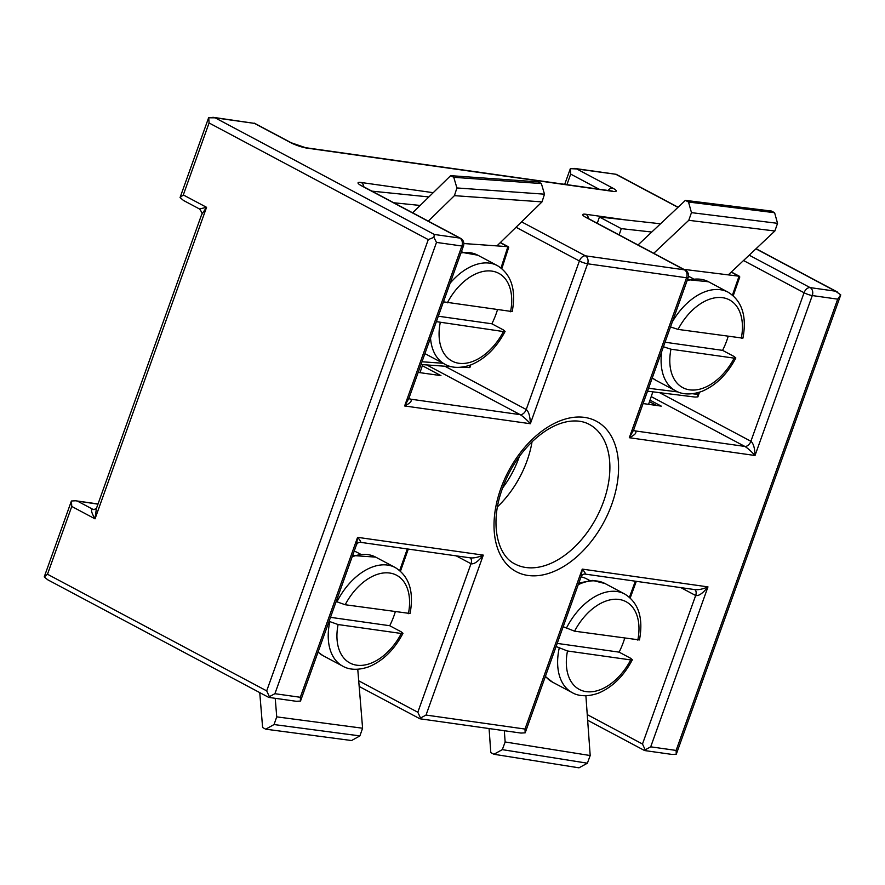 <?xml version="1.0" encoding="UTF-8"?>
<svg xmlns="http://www.w3.org/2000/svg" width="885" height="885" viewBox="0 0 885 885"><rect width="100%" height="100%" fill="white"/><g stroke="black" fill="none" stroke-linecap="round" stroke-linejoin="round"><path stroke-width="1.33" d="M624.677 638.262A55.866 35.433 -62 0 1 623.328 642.344A55.866 35.433 -62 0 1 619.113 652.145L630.607 658.263L632.355 659.779L630.717 659.922L567.495 650.984L556.09 646.515M563.181 626.713L574.586 631.182L639.468 639.932C643.517 618.029 638.594 602.718 624.688 594.001A55.866 35.433 118 0 0 566.289 628.361M557.207 643.395L619.113 652.145M581.025 576.865A51.341 32.568 -62 0 1 586.689 578.89L589.687 580.494M546.366 677.6L545.038 677.39M489.073 728.554L490.799 752.604L493.918 754.263L578.978 767.826L587.375 763.202L590.195 755.536L505.136 741.973L502.315 749.639L493.918 754.263M505.136 741.973L504.317 730.711M585.892 695.776L590.195 755.536M587.375 763.202L502.315 749.639M395.274 611.823A55.866 35.433 -62 0 1 393.936 615.905A55.866 35.433 -62 0 1 389.721 625.717L401.204 631.824L402.963 633.339L401.314 633.483L338.103 624.544L329.054 621.336M336.145 601.534L345.194 604.743L410.065 613.493C414.125 591.6 409.191 576.29 395.285 567.562A55.866 35.433 118 0 0 336.886 601.933M330.481 617.332L389.721 625.717M354.188 551.123A51.341 32.568 -62 0 1 357.286 552.461L360.295 554.054M259.748 692.601L262.613 727.525L265.721 729.185L351.577 740.535L359.885 735.9L362.596 728.222L276.739 716.861L274.029 724.549L265.721 729.185M276.739 716.861L275.224 698.32M357.761 669.281L362.596 728.222M359.885 735.9L274.029 724.549M497.414 309.905A55.866 35.433 -62 0 1 496.076 313.976A55.866 35.433 -62 0 1 491.861 323.788L503.355 329.906L505.103 331.421L503.454 331.565L436.36 321.642M438.307 316.21L491.861 323.788M443.451 301.84L512.216 311.575C516.265 289.672 511.342 274.361 497.436 265.644A55.866 35.433 118 0 0 450.122 283.2M274.914 693.696L269.394 696.672L266.695 690.886L47.491 574.243L44.25 576.865L47.668 579.752L268.752 697.402L296.309 701.296L300.48 701.075L300.325 697.28L274.914 693.696L436.493 242.413L433.871 237.324L434.336 234.47L215.132 117.827L254.449 123.38L290.324 142.474A12.324 2.135 19.7 0 0 306.763 148.083L613.017 191.392A12.324 2.135 19.7 0 0 612.63 188.051L576.755 168.958L570.349 168.648L570.692 174.102L599.056 189.191M94.872 509.528L92.682 509.218C90.635 509.494 91.42 512.692 95.027 518.842L96.377 508.587L201.647 214.557L206.57 207.322L199.49 208.971L183.472 200.452L180.064 197.565L183.306 194.943L209.07 122.971L428.274 239.614L433.871 237.324M743.511 260.522L804.067 292.747A6.162 1.073 19.7 0 0 812.286 295.557L837.697 299.152L840.75 294.86L835.54 291.198L810.129 287.603A6.162 3.905 118 0 0 804.067 292.747L750.889 441.272L659.513 392.641M837.697 299.152L676.118 750.425L676.273 754.208L672.113 754.44L644.579 750.546L645.198 749.816L642.488 744.019L587.253 714.626M688.176 277.625A6.162 6.162 0 0 0 685.267 270.102A6.162 3.905 118 0 0 684.415 269.825A6.162 4.646 98 0 1 686.572 277.779A6.162 1.073 19.7 0 0 688.176 277.625L633.538 430.21L629.312 437.721C635.153 434.812 637.111 432.544 635.176 430.906L633.959 430.265M651.216 396.602L744.838 446.416C747.748 448.186 751.144 451.217 755.016 455.498C754.817 448.098 753.434 443.352 750.889 441.272A6.162 3.905 -62 0 1 744.838 446.416L635.176 430.906A6.162 3.905 -62 0 1 634.335 430.641A6.162 3.905 -62 0 1 634.324 430.641L633.693 429.59M650.01 400.131L661.261 406.126L643.085 403.549M436.493 242.413L461.904 246.008A6.162 1.073 19.7 0 0 463.497 245.853L408.859 398.438L404.633 405.961C410.485 403.051 412.432 400.772 410.496 399.146L409.279 398.493M426.736 364.93L520.159 414.645C523.068 416.415 526.464 419.446 530.347 423.727C530.137 416.326 528.765 411.58 526.221 409.501L444.889 366.224M680.875 587.629L695.665 595.505C698.707 596.202 702.812 593.326 707.978 586.888C702.956 589.045 698.696 589.963 695.167 589.653L584.941 574.066C585.936 574.022 585.04 572.363 582.264 569.11L524.993 729.052L525.159 732.835L520.988 733.068L419.91 718.775L420.519 718.045L417.82 712.259L358.713 680.808M524.993 729.052L426.028 715.058L420.519 718.045M359.177 686.461L419.91 718.775M456.195 555.857L470.997 563.734C474.028 564.431 478.132 561.566 483.298 555.116C478.287 557.273 474.017 558.192 470.499 557.882L360.261 542.295C361.257 542.251 360.372 540.602 357.584 537.339L356.555 544.54L300.601 700.809M268.786 697.402L269.394 696.672M180.064 197.565L208.606 117.782L215.132 117.827M209.07 122.971L208.727 117.517M44.25 576.865L71.408 500.998L75.579 500.777L97.958 504.162M47.491 574.243L71.762 506.452L71.408 500.998M676.118 750.425L650.707 746.829L645.198 749.816M650.707 746.829L707.978 586.888L582.264 569.11L581.224 576.312L525.281 732.57M576.755 168.958L616.214 174.312L574.509 168.416M212.887 117.285L254.449 123.38M564.707 184.334L570.349 168.648M649.479 401.668L656.615 405.463M422.333 365.726L440.94 375.627L418.185 372.408M597.275 223.285L599.433 217.002L621.292 228.64L651.78 232.025M599.433 217.002L660.531 223.783M619.135 234.912L621.292 228.64M652.864 391.812L648.572 404.323M393.759 202.765L420.143 205.453M371.888 191.138L428.871 196.935M422.698 364.642L419.988 372.662M541.366 183.56L453.773 177.321L456.914 187.952L544.496 194.18L541.366 183.56L538.246 181.901L450.653 175.661L453.773 177.321M428.307 221.15L454.425 195.651L542.018 201.891L496.939 245.897L507.879 246.683L501.021 267.945M463.851 243.541L496.939 245.897M456.914 187.952L454.425 195.651M542.018 201.891L544.496 194.18M450.653 175.661L412.62 212.809M501.839 268.598L508.698 247.369L500.279 242.634M460.377 367.33L469.891 367.563L469.703 365.328M774.607 212.721L688.519 202.023L691.462 212.632L777.55 223.33L774.607 212.721L771.488 211.061L685.399 200.364L688.519 202.023M653.727 253.32L688.773 220.31L774.862 231.007L728.278 274.881L739.041 276.209L732.448 295.07M683.862 269.361L728.278 274.881M691.462 212.632L688.773 220.31M774.862 231.007L777.55 223.33M685.399 200.364L638.03 244.968M733.234 295.745L739.794 276.972L731.253 272.071M647.521 391.159L695.156 397.077L697.867 396.889L697.723 394.4L692.579 393.759M688.486 276.319A51.341 32.568 -62 0 1 690.156 277.116L693.154 278.709M670.509 326.952L678.054 329.397L742.935 338.147C746.984 316.244 742.061 300.933 728.156 292.216A55.866 35.433 118 0 0 672.357 321.808M728.145 336.477A55.866 35.433 -62 0 1 726.795 340.559A55.866 35.433 -62 0 1 722.58 350.36L734.074 356.478L735.822 357.994L734.185 358.137L670.963 349.199L663.418 346.754M665.044 342.229L722.58 350.36M559.198 648.163A55.866 35.433 118 0 0 572.208 692.623L552.583 682.18A55.866 35.433 -62 0 1 545.437 676.262M578.226 584.675A55.866 35.433 -62 0 1 605.063 583.558L592.585 580.405L578.812 583.049M630.717 659.922A49.704 31.528 -62 0 1 586.147 691.628A49.704 31.528 -62 0 1 567.495 650.984M574.586 631.182A49.704 31.528 -62 0 1 619.146 599.466A49.704 31.528 -62 0 1 637.808 640.12M635.33 581.191L629.445 597.242M329.795 621.735A55.866 35.433 118 0 0 342.805 666.195L323.191 655.752A55.866 35.433 -62 0 1 318.069 652.024M352.164 556.798A55.866 35.433 -62 0 1 375.671 557.119L352.628 555.503M401.314 633.483A49.704 31.528 -62 0 1 356.755 665.199A49.704 31.528 -62 0 1 338.103 624.544M345.194 604.743A49.704 31.528 -62 0 1 389.754 573.038A49.704 31.528 -62 0 1 408.405 613.681M407.31 548.954L399.688 570.504M425.331 353.823A55.866 35.433 -62 0 1 424.911 353.602L444.945 364.266A55.866 35.433 118 0 1 430.508 337.981M460.941 252.977A55.866 35.433 -62 0 1 477.812 255.201L461.207 252.247M503.454 331.565A49.704 31.528 -62 0 1 458.895 363.27A49.704 31.528 -62 0 1 440.243 322.627M447.334 302.825A49.704 31.528 -62 0 1 491.894 271.109A49.704 31.528 -62 0 1 510.545 311.763M516.032 227.257L579.398 260.986L526.221 409.501A6.162 3.905 -62 0 1 520.159 414.645L410.496 399.146A6.162 3.905 -62 0 1 409.655 398.869A6.162 3.905 -62 0 1 409.644 398.869L409.014 397.819M463.497 245.853A6.162 6.162 0 0 0 460.587 238.331A6.162 3.905 118 0 0 459.746 238.065A6.162 4.646 98 0 1 461.904 246.008L404.633 405.961L530.347 423.727L587.607 263.785A6.162 4.646 -82 0 0 585.45 255.831A6.162 3.905 118 0 0 579.398 260.986A6.162 1.073 19.7 0 0 587.607 263.785L686.572 277.779L629.312 437.721L755.016 455.498L812.286 295.557A6.162 4.646 -82 0 0 810.129 287.603L749.197 255.179M460.587 238.331L362.485 186.127A6.162 3.905 118 0 0 361.633 185.85L459.746 238.065L434.336 234.47M428.274 239.614L266.695 690.886M685.267 270.102L587.164 217.898A6.162 3.905 118 0 0 586.312 217.621L684.415 269.825L585.45 255.831L521.575 221.847M470.035 557.816A6.162 3.905 118 0 1 470.997 563.734L417.82 712.259M426.028 715.058L483.298 555.116L357.584 537.339L300.325 697.28M71.762 506.452L95.027 518.842L206.57 207.322L183.306 194.943M694.703 589.587A6.162 3.905 -62 0 1 695.665 595.505L642.488 744.019M612.376 191.116L611.834 191.005A6.162 4.646 98 0 1 613.017 191.392M611.834 191.005L305.579 147.695A6.162 4.646 98 0 1 306.763 148.083M616.336 174.555L677.976 207.355M755.934 248.84L835.54 291.198M433.219 192.687L361.246 182.509A12.324 2.135 19.7 0 0 361.633 185.85M626.071 219.956L585.925 214.281A12.324 2.135 19.7 0 0 586.312 217.621M363.823 186.846A6.162 4.646 -82 0 0 361.246 182.509M290.324 142.474A6.162 3.905 -62 0 1 291.176 142.75L305.579 147.695M588.503 218.617A6.162 4.646 -82 0 0 585.925 214.281M566.92 184.655L570.692 174.102M608.095 190.474A6.162 3.905 -62 0 1 612.63 188.051M96.421 508.466L93.854 509.594A6.162 4.646 -82 0 0 93.865 509.605A6.162 4.646 -82 0 1 92.682 509.218L77.825 501.308M497.459 506.817A79.064 50.157 118 0 0 527.062 460.742A79.064 50.157 118 0 0 532.051 441.803M519.384 456.417A72.902 46.252 -62 0 1 518.842 457.932A72.902 46.252 -62 0 1 502.492 488.144M611.8 504.273A85.225 54.062 118 0 0 553.059 424.059A85.225 54.062 118 0 0 504.052 560.935A85.225 54.062 118 0 0 611.8 504.273M603.592 501.463A79.064 50.157 -62 0 1 514.959 563.977C498.41 556.245 490.334 526.929 500.39 494.549C506.784 473.895 517.371 456.284 532.139 441.726C543.456 431.006 554.762 424.402 566.035 421.913C575.051 420.065 582.784 420.884 589.244 424.38A79.064 50.157 -62 0 1 603.592 501.463M443.075 363.27L421.99 361.766M698.365 392.564L697.723 394.4M678.032 391.944L648.55 388.283M678.054 329.397A49.704 31.528 -62 0 1 722.614 297.692A49.704 31.528 -62 0 1 741.276 338.335M734.185 358.137A49.704 31.528 -62 0 1 689.625 389.842A49.704 31.528 -62 0 1 670.963 349.199M661.759 351.389A55.866 35.433 118 0 0 675.675 390.838L656.05 380.395A55.866 35.433 -62 0 1 652.278 377.873M687.059 280.733A55.866 35.433 -62 0 1 708.531 281.773L728.156 292.216M552.583 682.18L545.337 676.527M624.688 594.001L605.063 583.558M632.355 659.779C623.737 676.085 612.475 687.18 598.57 693.088C584.421 698.154 575.726 694.725 572.208 692.623M636.304 581.334L630.22 597.928M323.191 655.752L318.025 652.145M395.285 567.562L375.671 557.119M402.963 633.35C394.345 649.645 383.083 660.752 369.167 666.659C355.029 671.715 346.334 668.286 342.805 666.195M408.284 549.087L400.474 571.179M497.436 265.644L477.812 255.201M505.103 331.421C496.485 347.716 485.223 358.823 471.307 364.731C457.169 369.797 448.474 366.357 444.945 364.266M461.439 251.605L462.435 252.136M840.606 295.302L676.394 753.943M360.261 542.295C358.746 542.251 357.518 542.992 356.555 544.54M644.557 750.535L587.651 720.257M584.941 574.066C583.425 574.011 582.186 574.763 581.224 576.312M616.248 174.323L678.098 207.245M756.056 248.718L837.332 291.973M362.485 186.127L361.235 185.64M291.176 142.75L254.349 123.159M587.164 217.898L585.914 217.411M201.647 214.557C202.643 214.048 201.924 212.19 199.49 208.971L199.49 208.971M75.579 500.777L98.036 503.952M500.401 242.523L508.477 246.826M470.743 364.952L469.946 367.408M451.461 366.689L421.006 364.52M731.342 271.994L739.55 276.363M699.515 392.21L697.944 396.723M735.833 357.994C727.216 374.3 715.943 385.395 702.037 391.314C687.888 396.369 679.193 392.94 675.675 390.838M656.05 380.395L652.256 377.939M687.457 279.627L708.531 281.773"/></g></svg>
